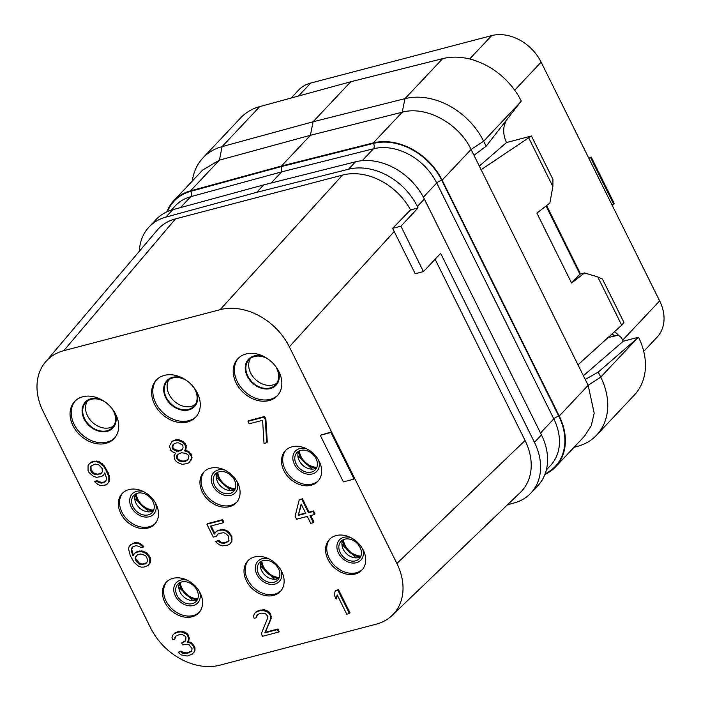 <?xml version="1.0" encoding="UTF-8"?>
<svg xmlns="http://www.w3.org/2000/svg" width="701" height="701" viewBox="0 0 701 701"><rect width="100%" height="100%" fill="white"/><g stroke="black" fill="none" stroke-linecap="round" stroke-linejoin="round"><path stroke-width="1.05" d="M291.125 98.026L298.538 90.157A40.597 31.238 43.3 0 1 310.745 83.051L491.664 35.611A40.597 31.238 43.3 0 1 541.128 62.135L588.822 158.233L590.645 157.751L613.769 204.341L611.955 204.823L659.659 300.913A40.597 31.238 43.3 0 1 657.1 337.172L643.72 351.376M613.769 204.341L614.365 203.711L591.241 157.12L588.621 157.813M611.955 204.823L588.822 158.233M608.468 337.216A16.237 9.35 -104.7 0 0 610.124 337.093L616.915 335.507A8.123 4.67 -104.7 0 1 622.453 339.608L623.259 341.238L638.523 337.234A64.965 49.981 43.3 0 1 634.344 395.075L596.647 435.111A64.965 49.981 -136.7 0 0 600.739 377.103L598.251 372.082L637.235 338.346L600.739 377.103L588.157 385.322L585.247 379.46L598.251 372.082M583.398 375.736L623.259 341.238M638.523 337.234L637.235 338.346M486.135 146.229L483.646 141.216A64.965 49.981 -136.7 0 0 404.959 98.666L313.084 121.772L222.077 146.614A64.965 49.981 -136.7 0 0 202.983 157.874L240.68 117.838A64.965 49.981 43.3 0 1 259.773 106.587L350.78 81.745L442.655 58.639A64.965 49.981 43.3 0 1 521.264 101.023L486.135 146.229L473.972 155.307L585.247 379.46M479.326 166.076L506.525 142.531A16.237 9.35 -104.7 0 1 504.632 124.576L505.999 120.668M202.983 157.874A64.965 49.981 -136.7 0 0 192.311 181.051M473.972 155.307L471.063 149.444C458.778 123.297 425.875 105.509 402.216 112.213L310.394 135.302L313.084 121.772L350.78 81.745M281.478 166.014L310.394 135.302L219.439 160.135L202.738 169.975L173.813 200.688A56.842 43.734 43.3 0 1 190.523 190.847L281.478 166.014L373.291 142.916A56.842 43.734 43.3 0 1 442.147 180.157L471.063 149.444L483.646 141.216L520.142 102.469M166.785 211.886A56.842 43.734 43.3 0 1 173.813 200.688M544.905 474.481A56.842 43.734 43.3 0 0 555.656 466.796A56.842 43.734 43.3 0 0 559.24 416.035L442.147 180.157M555.656 466.796L584.581 436.083L591.258 425.744L594.185 413.161L588.157 385.322L559.24 416.035M573.979 447.343L577.554 446.362A64.965 49.981 -136.7 0 0 596.647 435.111M271.156 183.014L281.662 171.859L281.706 166.479L373.519 143.39A56.299 43.313 43.3 0 1 441.718 180.262L558.811 416.149A56.299 43.313 43.3 0 1 545.176 473.771M541.452 434.918A56.842 43.734 43.3 0 1 537.877 485.67L530.885 493.101A56.842 43.734 -136.7 0 0 534.46 442.34L541.452 434.918L424.359 199.031A56.842 43.734 43.3 0 0 355.512 161.8L263.699 184.898L256.697 192.319L348.52 169.23L355.512 161.8M256.697 192.319L165.743 217.152A56.842 43.734 -136.7 0 0 149.041 227.001L156.034 219.571A56.842 43.734 43.3 0 1 172.735 209.722L263.699 184.898M149.041 227.001A56.842 43.734 -136.7 0 0 139.359 251.238M418.094 207.925L400.911 226.178L392.551 228.368L394.216 231.505L289.338 346.82A56.842 43.734 -136.7 0 0 220.096 309.693L63.8 350.675A56.842 43.734 -136.7 0 0 45.53 361.935L157.243 230.138A56.842 43.734 -136.7 0 1 175.513 218.87L342.517 175.084A56.842 43.734 -136.7 0 1 410.549 209.897L418.094 207.925L417.367 206.462A56.842 43.734 -136.7 0 0 348.52 169.23M400.911 226.178L423.457 271.602L440.649 253.35L534.46 442.34M45.53 361.935A56.842 43.734 -136.7 0 0 43.129 411.382L150.671 628.035A56.842 43.734 -136.7 0 0 219.912 665.161L376.209 624.179A56.842 43.734 -136.7 0 0 392.104 615.443L520.3 492.488A56.842 43.734 -136.7 0 0 525.084 440.517L435.102 259.239M507.489 504.773L514.175 502.95A56.842 43.734 -136.7 0 0 530.885 493.101M410.549 209.897L392.551 228.368M394.216 231.505L415.202 273.767L423.457 271.602M525.084 440.517L396.889 563.473L289.338 346.82M354.68 478.441L354.084 479.072L330.96 432.482L320.252 435.286L343.385 481.876L354.084 479.072M320.252 435.286L331.547 431.851L330.96 432.482M392.104 615.443A56.842 43.734 -136.7 0 0 396.889 563.473M245.955 353.987A27.067 20.828 -136.7 0 0 237.814 358.728A27.067 20.828 -136.7 0 0 239.216 387.933A27.067 20.828 -136.7 0 0 269.088 400.578A27.067 20.828 -136.7 0 0 277.228 395.837A27.067 20.828 -136.7 0 0 275.826 366.632A27.067 20.828 -136.7 0 0 245.955 353.987M164.385 375.377A27.067 20.828 -136.7 0 0 156.244 380.117A27.067 20.828 -136.7 0 0 157.646 409.323A27.067 20.828 -136.7 0 0 187.509 421.967A27.067 20.828 -136.7 0 0 195.649 417.226A27.067 20.828 -136.7 0 0 194.247 388.012A27.067 20.828 -136.7 0 0 164.385 375.377M82.814 396.766A27.067 20.828 -136.7 0 0 74.665 401.507A27.067 20.828 -136.7 0 0 76.076 430.712A27.067 20.828 -136.7 0 0 105.939 443.356A27.067 20.828 -136.7 0 0 114.079 438.616A27.067 20.828 -136.7 0 0 112.677 409.402A27.067 20.828 -136.7 0 0 82.814 396.766M292.037 446.817A22.327 17.183 -136.7 0 0 285.325 450.725A22.327 17.183 -136.7 0 0 286.481 474.831A22.327 17.183 -136.7 0 0 311.121 485.258A22.327 17.183 -136.7 0 0 317.833 481.35A22.327 17.183 -136.7 0 0 316.677 457.245A22.327 17.183 -136.7 0 0 292.037 446.817M210.466 468.207A22.327 17.183 -136.7 0 0 203.746 472.115A22.327 17.183 -136.7 0 0 204.911 496.22A22.327 17.183 -136.7 0 0 229.542 506.648A22.327 17.183 -136.7 0 0 236.263 502.74A22.327 17.183 -136.7 0 0 235.107 478.634A22.327 17.183 -136.7 0 0 210.466 468.207M128.896 489.596A22.327 17.183 -136.7 0 0 122.176 493.504A22.327 17.183 -136.7 0 0 123.332 517.61A22.327 17.183 -136.7 0 0 147.972 528.037A22.327 17.183 -136.7 0 0 154.693 524.129A22.327 17.183 -136.7 0 0 153.537 500.023A22.327 17.183 -136.7 0 0 128.896 489.596M336.094 535.573A22.327 17.183 -136.7 0 0 329.382 539.481A22.327 17.183 -136.7 0 0 330.539 563.586A22.327 17.183 -136.7 0 0 355.179 574.014A22.327 17.183 -136.7 0 0 361.891 570.106A22.327 17.183 -136.7 0 0 360.735 546A22.327 17.183 -136.7 0 0 336.094 535.573M254.524 556.962A22.327 17.183 -136.7 0 0 247.812 560.87A22.327 17.183 -136.7 0 0 248.969 584.976A22.327 17.183 -136.7 0 0 273.609 595.403A22.327 17.183 -136.7 0 0 280.321 591.495A22.327 17.183 -136.7 0 0 279.164 567.389A22.327 17.183 -136.7 0 0 254.524 556.962M172.954 578.351A22.327 17.183 -136.7 0 0 166.233 582.259A22.327 17.183 -136.7 0 0 167.39 606.365A22.327 17.183 -136.7 0 0 192.03 616.792A22.327 17.183 -136.7 0 0 198.751 612.884A22.327 17.183 -136.7 0 0 197.594 588.779A22.327 17.183 -136.7 0 0 172.954 578.351M107.314 483.979L109.4 481.28L109.417 476.233L108.138 472.649L104.247 465.823L99.805 461.95L96.834 461.048L92.129 461.722L90.14 462.8L88.063 465.499L88.046 470.546L89.027 472.527L93.47 476.408L96.44 477.311L101.146 476.636L103.135 475.55L104.826 472.868L106.64 478.555L105.641 481.622L101.873 483.164L98.455 482.384L96.826 481.131L94.591 481.71L98.105 484.715L101.067 485.618L105.325 485.057L107.314 483.979L108.804 481.911L108.821 476.864L105.825 469.81L103.652 466.454L99.209 462.581L96.239 461.679L93.768 461.766L89.553 463.431M103.135 475.55L104.913 473.044M105.851 481.289L102.46 482.533L99.051 481.753L97.413 480.5L94.591 481.71M189.331 462.476L192.021 457.937L191.68 455.221L188.823 451.488L185.16 450.208L186.405 447.641L185.572 443.943L181.375 440.561L178.404 439.658L175.933 439.746L172.166 441.297L169.476 445.836L170.553 450.033L172.428 451.777L175.644 453.179L173.953 455.86L175.031 460.066L177.151 462.31L182.199 464.342L187.351 463.554L189.331 462.476L191.426 458.568L191.084 455.852L188.227 452.119L184.565 450.839L185.809 448.272L185.721 446.055L182.856 442.322L177.817 440.289L173.55 440.841L171.57 441.928M266.695 442.752L267.283 442.121L265.872 418.961L264.645 416.49L248.583 420.696L247.988 421.327L249.223 423.807L262.603 420.293L264.014 443.453L266.695 442.752L265.276 419.592L264.049 417.113L247.988 421.327M133.47 555.157L131.744 549.645L132.533 546.911M143.188 547.113L143.784 546.482L140.279 543.485L137.308 542.583L134.829 542.67L130.474 544.843L128.975 546.92L128.625 549.251L130.237 555.551L134.128 562.377L138.579 566.25L141.541 567.153L144.02 567.065L148.235 565.4L149.725 563.324L149.742 558.276L146.386 553.553L141.348 551.521L136.634 552.195L134.653 553.273L132.962 555.954L131.148 550.267L132.147 547.209L135.915 545.658L139.333 546.447L140.962 547.7L143.188 547.113L139.683 544.116L136.713 543.214L132.454 543.766L130.474 544.843M148.235 565.4L150.321 562.693L150.671 560.362L150.338 557.654L146.982 552.931L141.935 550.89L137.23 551.564L134.653 553.273M228.403 541.225L224.513 542.679L222.48 542.653L220.649 542.013L218.773 540.269L215.505 541.593L217.38 543.345L219.702 544.975L222.673 545.877L227.825 545.089L229.805 544.011L231.891 541.303L231.908 536.265L228.798 532.033L226.476 530.403L223.514 529.5L218.361 530.289L216.372 531.376L214.287 534.074L210.353 526.144L223.286 522.753L223.882 522.122L222.646 519.643L207.487 523.621L206.891 524.252L213.288 537.132L216.407 536.318L217.845 534.118M214.821 533.33L211.15 525.934M314.425 514.543L315.021 513.912L313.54 510.933L309.08 512.107L302.438 498.726L299.169 500.05L295.103 516.243L296.584 519.213L307.292 516.409L310.736 523.349L313.408 522.648L309.965 515.708L314.425 514.543L312.953 511.564L308.493 512.738L301.842 499.349L299.169 500.05M313.408 522.648L314.004 522.017L310.762 515.498M192.293 654.156L195.027 650.721L194.887 647.4L192.468 643.553L190.838 642.3L188.122 641.888L189.323 638.217L188.289 635.124L186.86 633.257L181.813 631.215L177.555 631.776L174.68 633.091L172.788 635.176L171.99 637.63L172.534 639.733L174.759 639.146L175.758 636.079L179.526 634.536L182.006 634.44L185.467 636.342L185.958 637.332L185.651 640.767L183.469 642.466L181.682 642.931L182.663 644.911L187.369 644.237L189.2 644.876L192.065 648.609L191.706 650.949L189.077 652.754L186.405 653.455L182.786 653.288L180.464 651.65L178.238 652.237L181.051 654.857L187.185 656.048L192.293 654.156L194.431 651.352L194.589 649.634L193.31 646.042L191.881 644.175L190.251 642.922L187.526 642.519L188.727 638.848L187.693 635.754L186.264 633.888L181.217 631.846L177.852 632.171L174.085 633.722M174.759 639.146L176.056 635.921M185.721 640.539L181.682 642.931M191.583 651.08L186.992 652.824L183.382 652.657L181.06 651.027L178.238 652.237M278.569 632.092L279.164 631.461L277.938 628.981L265.442 632.258L271.182 618.431L270.796 614.611L268.877 611.754L266.108 610.238L263.83 609.712L259.125 610.387L256.251 611.701L254.367 613.787L253.56 616.24L254.104 618.343L256.329 617.756L257.337 614.689L261.105 613.147L265.407 613.699L267.528 615.942L267.624 618.159L261.28 633.827L262.516 636.298L278.569 632.092L277.342 629.612L264.855 632.889L270.595 619.062L270.209 615.241L268.281 612.385L263.243 610.343L260.316 610.545L255.655 612.332M256.329 617.756L257.635 614.532M349.44 613.506L350.036 612.876L338.469 589.585L335.201 590.917L334.246 595.088L336.217 599.048L337.172 594.877L346.767 614.207L349.44 613.506L337.873 590.216L335.201 590.917M336.217 599.048L337.479 595.5M175.513 218.87L63.8 350.675M342.517 175.084L220.096 309.693M238.428 358.115A27.067 20.828 -136.7 0 0 240.741 387.118A27.067 20.828 -136.7 0 0 270.271 399.316A27.067 20.828 43.3 0 0 277.798 395.198M277.894 369.76A18.945 14.581 43.3 0 1 270.358 388.556A18.945 14.581 -136.7 0 1 247.278 376.174A18.945 14.581 -136.7 0 1 254.165 355.942A18.945 14.581 43.3 0 1 263.813 356.485M274.915 365.466A18.27 14.055 43.3 0 1 275.563 384.77A18.27 14.055 43.3 0 1 270.069 387.968A18.27 14.055 -136.7 0 1 249.906 379.443A18.27 14.055 -136.7 0 1 248.96 359.718A18.27 14.055 -136.7 0 1 254.454 356.52A18.27 14.055 43.3 0 1 268.273 359.21M276.842 383.123A18.27 14.055 43.3 0 1 272.908 384.954A18.27 14.055 -136.7 0 1 253.587 377.471A18.27 14.055 -136.7 0 1 250.529 358.351M168.959 379.74A18.27 14.055 -136.7 0 0 172.017 398.86A18.27 14.055 -136.7 0 0 191.338 406.343A18.27 14.055 43.3 0 0 195.264 404.512M186.694 380.599A18.27 14.055 43.3 0 0 172.884 377.909A18.27 14.055 -136.7 0 0 167.39 381.107A18.27 14.055 -136.7 0 0 168.336 400.832A18.27 14.055 -136.7 0 0 188.49 409.358A18.27 14.055 43.3 0 0 193.993 406.159A18.27 14.055 43.3 0 0 193.345 386.856M182.234 377.874A18.945 14.581 43.3 0 0 172.595 377.331A18.945 14.581 -136.7 0 0 165.699 397.563A18.945 14.581 -136.7 0 0 188.779 409.945A18.945 14.581 43.3 0 0 196.324 391.149M156.849 379.504A27.067 20.828 -136.7 0 0 159.171 408.508A27.067 20.828 -136.7 0 0 188.7 420.705A27.067 20.828 43.3 0 0 196.227 416.578M87.38 401.13A18.27 14.055 -136.7 0 0 90.438 420.25A18.27 14.055 -136.7 0 0 109.768 427.733A18.27 14.055 43.3 0 0 113.693 425.901M105.124 401.988A18.27 14.055 43.3 0 0 91.314 399.298A18.27 14.055 -136.7 0 0 85.811 402.497A18.27 14.055 -136.7 0 0 86.758 422.212A18.27 14.055 -136.7 0 0 106.92 430.747A18.27 14.055 43.3 0 0 112.414 427.549A18.27 14.055 43.3 0 0 111.774 408.245M100.664 399.263A18.945 14.581 43.3 0 0 91.025 398.72A18.945 14.581 -136.7 0 0 84.129 418.953A18.945 14.581 -136.7 0 0 107.209 431.334A18.945 14.581 43.3 0 0 114.754 412.538M75.279 400.893A27.067 20.828 -136.7 0 0 77.592 429.897A27.067 20.828 -136.7 0 0 107.122 442.094A27.067 20.828 43.3 0 0 114.657 437.967M298.714 451.225A12.583 9.683 -136.7 0 0 301.588 464.071A12.583 9.683 -136.7 0 0 314.539 468.811A12.583 9.683 43.3 0 0 316.537 468.014M300.703 450.419A12.583 9.683 -136.7 0 0 296.917 452.627A12.583 9.683 -136.7 0 0 297.575 466.209A12.583 9.683 -136.7 0 0 311.463 472.088A12.583 9.683 43.3 0 0 315.248 469.88A12.583 9.683 43.3 0 0 314.591 456.298A12.583 9.683 43.3 0 0 300.703 450.419M306.46 448.728A14.747 11.347 43.3 0 0 299.783 448.561A14.747 11.347 -136.7 0 0 294.411 464.316A14.747 11.347 -136.7 0 0 312.383 473.955A14.747 11.347 43.3 0 0 318.561 460.128M285.938 450.121A22.327 17.183 -136.7 0 0 288.006 474.007A22.327 17.183 -136.7 0 0 312.304 483.997A22.327 17.183 43.3 0 0 318.412 480.702M342.771 539.98A12.583 9.683 -136.7 0 0 345.646 552.826A12.583 9.683 -136.7 0 0 358.605 557.567A12.583 9.683 43.3 0 0 360.594 556.769M344.761 539.183A12.583 9.683 -136.7 0 0 340.975 541.382A12.583 9.683 -136.7 0 0 341.632 554.964A12.583 9.683 -136.7 0 0 355.521 560.844A12.583 9.683 43.3 0 0 359.306 558.636A12.583 9.683 43.3 0 0 358.649 545.054A12.583 9.683 43.3 0 0 344.761 539.183M350.518 537.483A14.747 11.347 43.3 0 0 343.84 537.317A14.747 11.347 -136.7 0 0 338.478 553.071A14.747 11.347 -136.7 0 0 356.441 562.71A14.747 11.347 43.3 0 0 362.619 548.883M329.996 538.876A22.327 17.183 -136.7 0 0 332.064 562.772A22.327 17.183 -136.7 0 0 356.362 572.752A22.327 17.183 43.3 0 0 362.47 569.457M261.201 561.37A12.583 9.683 -136.7 0 0 264.067 574.215A12.583 9.683 -136.7 0 0 277.026 578.956A12.583 9.683 43.3 0 0 279.024 578.159M263.19 560.563A12.583 9.683 -136.7 0 0 259.405 562.772A12.583 9.683 -136.7 0 0 260.062 576.353A12.583 9.683 -136.7 0 0 273.942 582.233A12.583 9.683 43.3 0 0 277.736 580.025A12.583 9.683 43.3 0 0 277.079 566.443A12.583 9.683 43.3 0 0 263.19 560.563M268.947 558.872A14.747 11.347 43.3 0 0 262.27 558.706A14.747 11.347 -136.7 0 0 256.899 574.461A14.747 11.347 -136.7 0 0 274.871 584.099A14.747 11.347 43.3 0 0 281.048 570.272M248.426 560.265A22.327 17.183 -136.7 0 0 250.485 584.161A22.327 17.183 -136.7 0 0 274.792 594.141A22.327 17.183 43.3 0 0 280.891 590.847M217.135 472.614A12.583 9.683 -136.7 0 0 220.009 485.46A12.583 9.683 -136.7 0 0 232.969 490.201A12.583 9.683 43.3 0 0 234.966 489.403M219.133 471.808A12.583 9.683 -136.7 0 0 215.347 474.016A12.583 9.683 -136.7 0 0 215.996 487.598A12.583 9.683 -136.7 0 0 229.884 493.478A12.583 9.683 43.3 0 0 233.67 491.27A12.583 9.683 43.3 0 0 233.021 477.688A12.583 9.683 43.3 0 0 219.133 471.808M224.89 470.117A14.747 11.347 43.3 0 0 218.204 469.95A14.747 11.347 -136.7 0 0 212.841 485.705A14.747 11.347 -136.7 0 0 230.813 495.344A14.747 11.347 43.3 0 0 236.991 481.517M204.359 471.51A22.327 17.183 -136.7 0 0 206.427 495.397A22.327 17.183 -136.7 0 0 230.734 505.386A22.327 17.183 43.3 0 0 236.833 502.091M135.565 494.003A12.583 9.683 -136.7 0 0 138.439 506.849A12.583 9.683 -136.7 0 0 151.398 511.59A12.583 9.683 43.3 0 0 153.388 510.792M137.562 493.197A12.583 9.683 -136.7 0 0 133.777 495.405A12.583 9.683 -136.7 0 0 134.426 508.987A12.583 9.683 -136.7 0 0 148.314 514.867A12.583 9.683 43.3 0 0 152.099 512.659A12.583 9.683 43.3 0 0 151.451 499.077A12.583 9.683 43.3 0 0 137.562 493.197M143.311 491.506A14.747 11.347 43.3 0 0 136.634 491.34A14.747 11.347 -136.7 0 0 131.271 507.095A14.747 11.347 -136.7 0 0 149.243 516.725A14.747 11.347 43.3 0 0 155.42 502.906M122.789 492.899A22.327 17.183 -136.7 0 0 124.857 516.786A22.327 17.183 -136.7 0 0 149.155 526.775A22.327 17.183 43.3 0 0 155.263 523.472M179.622 582.759A12.583 9.683 -136.7 0 0 182.497 595.605A12.583 9.683 -136.7 0 0 195.456 600.345A12.583 9.683 43.3 0 0 197.454 599.548M181.62 581.953A12.583 9.683 -136.7 0 0 177.835 584.161A12.583 9.683 -136.7 0 0 178.483 597.743A12.583 9.683 -136.7 0 0 192.372 603.622A12.583 9.683 43.3 0 0 196.157 601.414A12.583 9.683 43.3 0 0 195.509 587.832A12.583 9.683 43.3 0 0 181.62 581.953M187.369 580.262A14.747 11.347 43.3 0 0 180.692 580.095A14.747 11.347 -136.7 0 0 175.329 595.85A14.747 11.347 -136.7 0 0 193.301 605.489A14.747 11.347 43.3 0 0 199.478 591.662M166.847 581.655A22.327 17.183 -136.7 0 0 168.915 605.541A22.327 17.183 -136.7 0 0 193.222 615.531A22.327 17.183 43.3 0 0 199.321 612.236M109.4 481.28L108.804 481.911M97.413 480.5L96.826 481.131M99.051 481.753L98.455 482.384M100.874 482.393L100.287 483.024M102.46 482.533L101.873 483.164M105.141 481.832L104.545 482.463M92.129 461.722L91.533 462.353M94.355 461.135L93.768 461.766M96.834 461.048L96.239 461.679M99.805 461.95L99.209 462.581M102.127 463.58L101.531 464.211M104.247 465.823L103.652 466.454M106.412 469.179L105.825 469.81M108.138 472.649L107.542 473.271M109.417 476.233L108.821 476.864M109.75 478.941L109.163 479.572M102.162 468.522L102.302 471.852L101.452 473.193L97.237 474.857L93.829 474.069L92.199 472.816L91.007 471.449L90.227 468.855L91.226 465.788L95.441 464.123L98.859 464.912L102.162 468.522M101.663 472.86L97.833 474.227L94.416 473.447L91.112 469.828L90.972 466.507L91.612 465.49M100.953 473.412L100.366 474.042M97.833 474.227L97.237 474.857M96.247 474.086L95.66 474.708M94.416 473.447L93.829 474.069M92.786 472.194L92.199 472.816M91.603 470.818L91.007 471.449M91.112 469.828L90.517 470.459M90.823 468.224L90.227 468.855M90.972 466.507L90.385 467.129M174.146 440.21L173.55 440.841M175.933 439.746L175.338 440.377M178.404 439.658L177.817 440.289M181.375 440.561L180.779 441.192M183.452 441.691L182.856 442.322M185.572 443.943L184.985 444.565M186.308 445.424L185.721 446.055M186.405 447.641L185.809 448.272M185.809 449.481L185.213 450.112M185.16 450.208L184.565 450.839M186.3 450.471L185.704 451.102M188.823 451.488L188.227 452.119M190.944 453.74L190.348 454.362M191.68 455.221L191.084 455.852M192.021 457.937L191.426 458.568M191.417 459.768L190.821 460.399M183.89 461.661L179.579 461.109L177.257 459.479L176.521 457.99L176.871 455.659L178.168 454.195L181.489 452.767L185.8 453.319L188.122 454.949L188.858 456.439L188.499 458.769L187.211 460.233L185.669 461.197L183.89 461.661L184.477 461.03L182.453 461.004L181.857 461.635M176.564 442.857L178.597 442.883L182.751 445.153L183.092 447.869L182.041 449.823L180.507 450.787L176.687 451.225L172.542 448.955L172.201 446.239L173.243 444.285L176.564 442.857M182.453 461.004L180.175 460.478L177.852 458.848L177.116 457.359L177.467 455.028L178.247 454.152M187.728 459.646L184.477 461.03M180.175 460.478L179.579 461.109M177.852 458.848L177.257 459.479M177.116 457.359L176.521 457.99M177.467 455.028L176.871 455.659M186.264 460.566L185.669 461.197M182.251 449.429L179.316 450.62L174.759 449.578L172.639 447.334L173.629 444.04M181.095 450.156L180.507 450.787M179.316 450.62L178.72 451.251M177.283 450.594L176.687 451.225M174.759 449.578L174.172 450.208M173.129 448.325L172.542 448.955M172.639 447.334L172.043 447.957M172.796 445.608L172.201 446.239M265.872 418.961L265.276 419.592M264.645 416.49L264.049 417.113M131.893 547.919L131.297 548.55M131.744 549.645L131.148 550.267M132.033 551.249L131.438 551.871M133.059 554.333L132.471 554.964M137.23 551.564L136.634 552.195M139.464 550.977L138.868 551.608M141.935 550.89L141.348 551.521M144.905 551.792L144.31 552.423M146.982 552.931L146.386 553.553M149.103 555.174L148.516 555.805M150.338 557.654L149.742 558.276M150.671 560.362L150.084 560.993M150.321 562.693L149.725 563.324M133.05 543.135L132.454 543.766M134.829 542.67L134.241 543.301M137.308 542.583L136.713 543.214M140.279 543.485L139.683 544.116M142.601 545.115L142.005 545.746M145.344 555.507L146.527 556.883L147.56 559.976L147.403 561.694L145.466 563.884L140.761 564.559L138.929 563.919L136.117 561.291L135.083 558.198L137.422 554.789L140.542 553.965L145.344 555.507M146.763 562.701L142.934 564.068L139.525 563.289L135.968 559.179L135.679 557.575L136.713 555.341M136.073 556.349L135.486 556.98M135.679 557.575L135.083 558.198M135.968 559.179L135.372 559.81M136.704 560.66L136.117 561.291M137.895 562.036L137.3 562.666M139.525 563.289L138.929 563.919M141.348 563.928L140.761 564.559M142.934 564.068L142.347 564.699M146.062 563.253L145.466 563.884M216.407 536.318L217.459 534.364L218.992 533.4L223.698 532.725L225.529 533.365L228.342 535.985L228.973 540.305L226.589 542.609L223.917 543.31L220.053 542.644L218.177 540.892L215.505 541.593M222.646 519.643L222.059 520.273L206.891 524.252M223.286 522.753L222.059 520.273M218.361 530.289L215.777 531.998M221.034 529.588L217.766 530.92M223.514 529.5L222.918 530.131L220.438 530.219M226.476 530.403L225.888 531.034L222.918 530.131M228.798 532.033L228.211 532.664L225.888 531.034M230.927 534.276L230.331 534.907L228.211 532.664M231.908 536.265L231.312 536.887L230.331 534.907M232.241 538.973L231.654 539.604L231.312 536.887M231.891 541.303L231.295 541.934L231.654 539.604M229.805 544.011L231.295 541.934M218.773 540.269L218.177 540.892M220.649 542.013L220.053 542.644M222.48 542.653L221.884 543.284M224.513 542.679L223.917 543.31M227.185 541.978L226.589 542.609M302.438 498.726L301.842 499.349M309.08 512.107L308.493 512.738M313.54 510.933L312.953 511.564M298.232 515.428L301.141 504.019L305.811 513.439L298.232 515.428L301.421 504.597M305.601 513.018L298.819 514.797M181.06 651.027L180.464 651.65M181.997 651.895L181.401 652.526M183.382 652.657L182.786 653.288M184.521 652.92L183.925 653.542M186.992 652.824L186.405 653.455M189.673 652.123L189.077 652.754M184.056 641.836L183.469 642.466M175.504 636.797L174.917 637.419M177.555 631.776L176.959 632.407M178.448 631.54L177.852 632.171M181.813 631.215L181.217 631.846M184.091 631.741L183.496 632.372M186.86 633.257L186.264 633.888M188.289 635.124L187.693 635.754M188.779 636.114L188.183 636.745M189.323 638.217L188.727 638.848M189.165 639.934L188.569 640.565M188.122 641.888L187.526 642.519M190.838 642.3L190.251 642.922M192.468 643.553L191.881 644.175M193.905 645.411L193.31 646.042M194.887 647.4L194.291 648.031M195.176 649.003L194.589 649.634M195.027 650.721L194.431 651.352M194.177 652.061L193.581 652.692M257.083 615.408L256.487 616.039M259.125 610.387L258.529 611.018M260.912 609.923L260.316 610.545M263.83 609.712L263.243 610.343M266.108 610.238L265.513 610.869M268.877 611.754L268.281 612.385M270.306 613.62L269.719 614.242M270.796 614.611L270.209 615.241M271.34 616.705L270.744 617.336M271.182 618.431L270.595 619.062M265.442 632.258L264.855 632.889M277.938 628.981L277.342 629.612M338.469 589.585L337.873 590.216M584.555 272.943L571.587 283.02L579.911 274.187L584.555 272.943L597.734 276.895L602.422 279.042L623.934 322.372L621.717 325.211L577.983 364.827M597.734 276.895L621.717 325.211M506.525 142.531L531.419 136.003L481.123 169.712M528.887 138.193L552.87 186.51L549.864 203.053L536.896 213.13L571.587 283.02M579.911 274.187L546.061 206.006M546.605 205.586L580.559 273.986M531.419 136.003L552.931 179.333L552.87 186.51M590.645 157.751L591.241 157.12M360.875 556.121A16.027 12.338 43.3 0 1 343.402 539.665M279.305 577.51A16.027 12.338 43.3 0 1 261.832 561.054M197.735 598.899A16.027 12.338 43.3 0 1 180.253 582.435M316.817 467.365A16.027 12.338 43.3 0 1 299.345 450.901M235.247 488.755A16.027 12.338 43.3 0 1 217.766 472.29M153.677 510.144A16.027 12.338 43.3 0 1 136.196 493.679M622.716 340.134L659.659 300.913M618.72 335.665A13.529 7.79 75.3 0 0 614.383 331.853M504.212 126.031L506.148 120.467M514.7 90.192L541.128 62.135M259.773 106.587L222.077 146.614L219.439 160.135L190.523 190.847M167.478 211.571A56.299 43.313 43.3 0 1 190.751 191.312L281.706 166.479M373.291 142.916L402.216 112.213L404.959 98.666L442.655 58.639M575.004 446.248L577.554 446.362M540.515 433.008L553.816 418.874L436.723 182.996A4.057 1.122 153.6 0 1 441.718 180.262M546.342 469.968L550.53 465.525A52.242 40.194 43.3 0 0 553.816 418.874A4.057 1.122 153.6 0 1 558.811 416.149M423.395 197.156L436.723 182.996A52.242 40.194 43.3 0 0 373.449 148.778A4.057 2.331 75.9 0 0 373.519 143.39M171.202 210.177L175.39 205.735A52.242 40.194 43.3 0 1 190.742 196.683A4.057 2.348 74.7 0 0 190.751 191.312M180.437 207.619L190.742 196.683L281.662 171.859L373.449 148.778L362.242 160.678M165.743 217.152L172.735 209.722M417.367 206.462L424.359 199.031M298.547 96.002L310.745 83.051M469.652 58.989L491.664 35.611M612.201 333.834A5.415 4.425 -103.1 0 0 616.302 335.648M360.226 556.962A17.052 13.117 43.3 0 1 342.596 540.366M278.647 578.351A17.052 13.117 43.3 0 1 261.026 561.755M197.077 599.741A17.052 13.117 43.3 0 1 179.447 583.144M316.169 468.207A17.052 13.117 43.3 0 1 298.538 451.61M234.59 489.596A17.052 13.117 43.3 0 1 216.968 473M153.02 510.985A17.052 13.117 43.3 0 1 135.389 494.389M356.126 557.882L341.93 544.502M274.555 579.271L260.351 565.891M192.985 600.661L178.781 587.28M312.068 469.127L297.872 455.746M230.498 490.516L216.294 477.136M148.927 511.905L134.723 498.525"/></g></svg>
